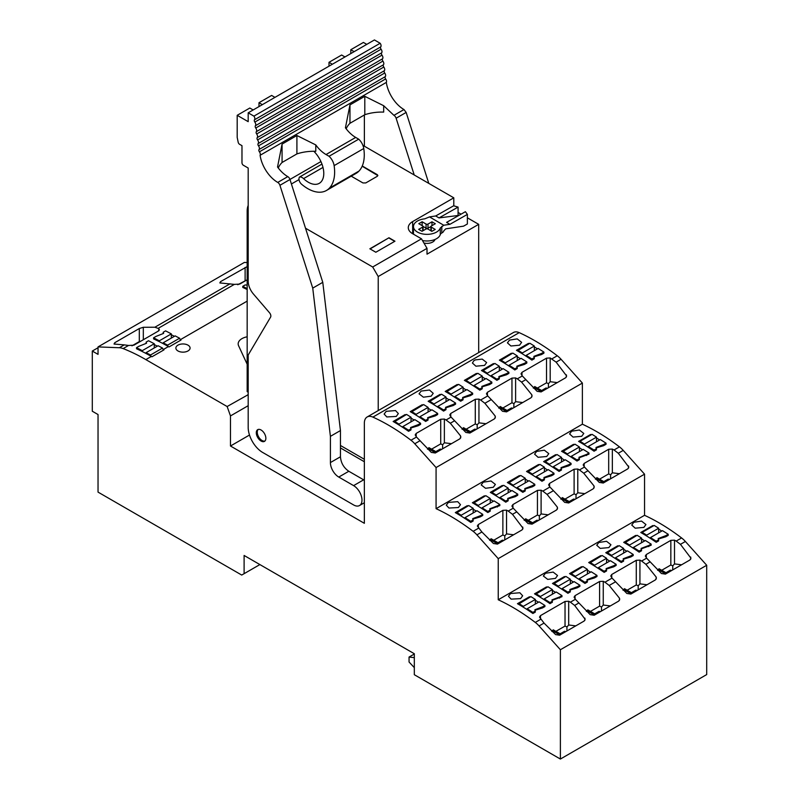 <?xml version="1.0" encoding="UTF-8"?>
<svg xmlns="http://www.w3.org/2000/svg" width="799" height="799" viewBox="0 0 799 799"><rect width="100%" height="100%" fill="white"/><g stroke="black" fill="none" stroke-linecap="round" stroke-linejoin="round"><path stroke-width="1.2" d="M367.16 416.968L513.467 332.494A13.523 7.81 60 0 1 519.2 332.644A202.856 117.123 60 0 1 520.229 333.103A202.856 117.123 60 0 1 521.038 333.483A202.856 117.123 60 0 1 533.952 340.204A202.856 117.123 60 0 1 550.111 350.501A202.856 117.123 60 0 1 554.416 353.607A202.856 117.123 60 0 1 557.283 355.765A20.285 11.715 60 0 1 561.078 359.29L556.134 362.147L550.191 357.972L546.526 358.162L521.997 372.324L521.008 373.822L522.306 375.949L517.303 378.846L515.615 377.937L511.959 378.117L487.43 392.279L486.441 393.777L487.74 395.914L485.043 397.473L480.628 400.019L478.941 399.11L475.285 399.29L450.756 413.453L449.767 414.951L451.065 417.088L446.062 419.974L444.374 419.066L440.718 419.255L416.189 433.408L415.2 434.906L416.499 437.043L410.976 440.229A202.856 117.123 -120 0 0 408.109 438.082A202.856 117.123 -120 0 0 403.805 434.976A202.856 117.123 -120 0 0 387.645 424.668A202.856 117.123 -120 0 0 374.731 417.957A202.856 117.123 -120 0 0 373.922 417.577A202.856 117.123 -120 0 0 372.893 417.108A13.523 7.81 -120 0 0 367.16 416.968A13.523 7.81 -120 0 0 364.354 423.16L364.354 523.305L230.482 446.012L230.482 415.919L248.189 405.692M584.159 466.696L584.159 463.42L608.688 449.258L612.344 449.078L614.031 449.987L619.445 446.861A202.856 117.123 60 0 0 616.568 444.703A202.856 117.123 60 0 0 612.274 441.597A202.856 117.123 60 0 0 596.114 431.3A202.856 117.123 60 0 0 582.381 424.199L582.381 383.071L561.078 359.29M619.445 446.861A20.285 11.715 60 0 1 623.23 450.386L618.296 453.243L614.031 449.987M646.311 557.792L646.311 554.516L670.84 540.354L674.506 540.174L676.184 541.083L681.597 537.957A202.856 117.123 60 0 0 678.731 535.799A202.856 117.123 60 0 0 674.426 532.693A202.856 117.123 60 0 0 658.266 522.396A202.856 117.123 60 0 0 644.543 515.305L644.543 474.167L623.23 450.386M681.597 537.957A20.285 11.715 60 0 1 685.392 541.482L680.448 544.339L676.184 541.083M644.543 515.305L498.236 599.769A202.856 117.123 60 0 1 511.959 606.86A202.856 117.123 60 0 1 528.119 617.168A202.856 117.123 60 0 1 532.424 620.274A202.856 117.123 60 0 1 535.29 622.421A20.285 11.715 60 0 1 539.085 625.957L560.389 649.737L560.389 759.05L706.706 674.576L706.706 565.263L685.392 541.482M247.171 262.551L244.344 262.442L98.037 346.906L98.037 354.366L92.294 351.051L92.294 411.225L98.037 414.541L98.037 492.114L241.717 575.06L244.104 573.682L244.104 555.465L414.321 653.742L414.321 674.716L560.389 759.05M171.336 338.087L171.336 333.882L165.593 330.876L163.206 332.254L163.615 333.393L155.985 336.419L153.598 337.807L153.598 338.906A202.856 117.123 60 0 1 159.331 341.662A202.856 117.123 60 0 1 163.156 343.65A202.856 117.123 60 0 1 168.12 346.406A202.856 117.123 60 0 1 168.419 346.576L169.028 346.926L181.043 340.004L180.424 339.645A202.856 117.123 60 0 0 180.125 339.475M154.267 347.945L154.267 343.73L148.524 340.734L146.137 342.112L146.537 343.24L138.916 346.277L136.529 347.655L136.529 348.764A202.856 117.123 60 0 1 142.262 351.52A202.856 117.123 60 0 1 146.087 353.508A202.856 117.123 60 0 1 151.051 356.264A202.856 117.123 60 0 1 151.351 356.434L151.96 356.783L163.975 349.862L163.346 349.503A202.856 117.123 60 0 0 163.056 349.333M230.482 415.919L227.136 406.531L145.847 359.61A202.856 117.123 60 0 0 123.136 348.584L128.549 345.458L133.892 345.188L158.422 331.026L158.991 328.998L158.112 328.389L234.357 284.374L239.71 284.094L247.171 279.79M227.136 406.531L248.189 394.676M247.171 364.214A12.844 7.421 180 0 1 247.001 363.875L238.611 345.807A12.844 7.421 180 0 1 238.172 343.88A12.844 7.421 180 0 1 247.171 336.808M187.995 350.951A7.101 4.095 180 0 1 180.264 351.84A7.101 4.095 180 0 1 175.88 348.054A7.101 4.095 180 0 1 177.957 345.158A7.101 4.095 180 0 1 185.698 344.269A7.101 4.095 180 0 1 190.082 348.054A7.101 4.095 180 0 1 187.995 350.951M443.585 411.095L443.585 409.987L445.972 408.609L445.972 409.667L443.585 411.095A202.856 117.123 -120 0 0 437.842 407.22A202.856 117.123 -120 0 0 434.017 404.793A202.856 117.123 -120 0 0 429.053 401.817A202.856 117.123 -120 0 0 428.144 401.288L440.139 394.366L440.139 395.046M440.738 394.706A202.856 117.123 -120 0 0 440.139 394.366M449.148 399.84A202.856 117.123 -120 0 0 446.022 397.862M453.193 405.542L453.193 404.444L455.58 403.066L455.59 404.164L453.193 405.542L445.632 407.84M506.506 374.761L506.506 373.662L508.893 372.284L508.893 373.383L506.506 374.761L498.946 377.068M496.898 380.314L496.898 379.205L499.285 377.827L499.285 378.916L496.898 380.314A202.856 117.123 -120 0 0 491.155 376.449A202.856 117.123 -120 0 0 487.33 374.012A202.856 117.123 -120 0 0 482.366 371.036A202.856 117.123 -120 0 0 481.457 370.516L493.452 363.585A202.856 117.123 -120 0 1 494.052 363.925M502.461 369.068A202.856 117.123 -120 0 0 499.335 367.091M524.434 364.414L524.434 363.305L526.831 361.927L526.831 363.036L524.434 364.414L516.873 366.711M514.826 369.967L514.826 368.858L517.213 367.48L517.213 368.569L514.826 369.957A202.856 117.123 -120 0 0 509.093 366.092A202.856 117.123 -120 0 0 505.268 363.665A202.856 117.123 -120 0 0 500.304 360.689A202.856 117.123 -120 0 0 499.385 360.159L511.38 353.228L511.38 353.917M511.979 353.577A202.856 117.123 -120 0 0 511.38 353.228M520.389 358.711A202.856 117.123 -120 0 0 517.263 356.734M537.457 348.853A202.856 117.123 -120 0 0 534.331 346.876M541.502 354.556L541.502 353.458L543.899 352.079L543.899 353.178L541.502 354.556L533.942 356.853M531.894 360.109L531.894 359.001L534.291 357.622L534.291 358.731L531.894 360.109A202.856 117.123 -120 0 0 526.161 356.244A202.856 117.123 -120 0 0 522.336 353.807A202.856 117.123 -120 0 0 517.372 350.831A202.856 117.123 -120 0 0 516.454 350.302L528.449 343.38L528.449 344.059M529.048 343.72A202.856 117.123 -120 0 0 528.449 343.38M428.044 420.064L425.657 421.443A202.856 117.123 -120 0 0 419.914 417.577A202.856 117.123 -120 0 0 416.089 415.15A202.856 117.123 -120 0 0 411.125 412.174A202.856 117.123 -120 0 0 410.207 411.645L422.212 404.713L422.212 405.403M422.811 405.053A202.856 117.123 -120 0 0 422.212 404.713M431.22 410.197A202.856 117.123 -120 0 0 428.094 408.219M435.265 415.899L435.265 414.791L437.652 413.413L437.652 414.521L435.265 415.899L427.705 418.197M418.197 425.747L418.197 424.649L420.584 423.27L420.584 424.369L418.197 425.747L410.636 428.044M408.589 431.3L408.589 430.192L410.976 428.813L410.976 429.902L408.589 431.3A202.856 117.123 -120 0 0 402.846 427.435A202.856 117.123 -120 0 0 399.021 424.998A202.856 117.123 -120 0 0 394.057 422.022A202.856 117.123 -120 0 0 393.138 421.492L405.143 414.571A202.856 117.123 -120 0 1 405.742 414.911M414.152 420.054A202.856 117.123 -120 0 0 411.026 418.077M386.826 416.948L396.264 416.429L398.341 413.582L395.545 410.566L386.227 411.315L384.139 414.072L386.826 416.948M509.502 340.094L507.425 342.841L510.911 345.997L519.55 345.198L521.627 342.352L517.213 338.896L509.502 340.094M482.216 359.101L475.295 359.9L473.817 360.748L472.419 363.046L475.914 366.202L484.554 365.403L486.631 362.556L482.216 359.101M489.437 384.619L489.437 383.52L491.824 382.142L491.824 383.24L489.437 384.619L481.877 386.916M479.829 390.172L479.829 389.063L482.216 387.685L482.216 388.773L479.829 390.172A202.856 117.123 -120 0 0 474.087 386.297A202.856 117.123 -120 0 0 470.261 383.87A202.856 117.123 -120 0 0 465.298 380.893A202.856 117.123 -120 0 0 464.379 380.364L476.384 373.433L476.384 374.122M476.983 373.782A202.856 117.123 -120 0 0 476.384 373.433M485.393 378.916A202.856 117.123 -120 0 0 482.266 376.938M470.261 395.685L470.261 394.586L472.658 393.208L472.658 394.307L470.261 395.685L462.701 397.982M460.653 401.238L460.653 400.139L463.04 398.751L463.04 399.84L460.653 401.238A202.856 117.123 -120 0 0 454.911 397.373A202.856 117.123 -120 0 0 451.095 394.946A202.856 117.123 -120 0 0 446.132 391.959A202.856 117.123 -120 0 0 445.213 391.44L457.208 384.509L457.208 385.198M457.807 384.848A202.856 117.123 -120 0 0 457.208 384.509M466.216 389.992A202.856 117.123 -120 0 0 463.09 388.014M421.113 391.081L419.036 393.827L423.41 397.193L431.15 396.174L433.228 393.328L429.472 390.022L421.113 391.081M446.062 419.974L450.326 423.23L460.584 435.944L460.833 437.083L459.844 438.841L435.315 453.003L431.29 452.404L416.499 437.043M410.976 440.229A20.285 11.715 60 0 1 414.771 443.765L436.074 467.545L436.074 508.673A202.856 117.123 60 0 1 449.797 515.764A202.856 117.123 60 0 1 465.957 526.072A202.856 117.123 60 0 1 470.261 529.178A202.856 117.123 60 0 1 473.138 531.325A20.285 11.715 60 0 1 476.923 534.861L498.236 558.641L498.236 599.769M582.381 383.071L436.074 467.545M556.134 362.147L566.641 375.999L565.652 377.757L541.123 391.919L537.098 391.32L522.306 375.949M517.303 378.846L521.567 382.102L531.824 394.816L532.074 395.954L531.085 397.712L506.556 411.875L502.531 411.275L487.74 395.914M480.628 400.019L484.893 403.275L495.15 415.989L495.4 417.128L494.411 418.886L469.882 433.048L465.857 432.449L451.065 417.088M582.381 424.199L436.074 508.673M493.742 540.254L502.871 534.98L502.871 510.351L506.536 510.162L508.214 511.07L513.228 508.184L511.919 506.047L512.918 504.549L537.437 490.386L541.103 490.206L542.791 491.115L547.205 488.569L549.902 487.01L548.593 484.873L549.582 483.375L574.111 469.213L577.777 469.033L579.465 469.942L584.469 467.045L583.16 464.918L584.159 463.42M502.871 510.351L478.341 524.514L477.353 526.002L481.887 531.994L493.442 543.5L497.467 544.099L521.997 529.937L522.985 528.189L512.489 514.326L508.214 511.07M573.073 437.093L581.712 436.294L583.789 433.448L579.375 429.992L571.665 431.19L569.577 433.937L573.073 437.093M544.369 450.197L536.658 451.395L534.581 454.142L538.067 457.298L546.706 456.499L548.793 453.652L544.369 450.197M473.128 519.909L472.728 518.641L480.349 515.745L480.349 516.833L482.746 515.465L482.746 514.366L477.003 510.741L465.008 517.672L465.008 518.531A202.856 117.123 60 0 1 470.741 522.396L473.128 521.018L473.128 519.909L470.741 521.298L465.008 517.672M480.349 516.843L472.788 519.15M467.295 506.356L467.295 505.667L455.3 512.598A202.856 117.123 60 0 1 456.219 513.118A202.856 117.123 60 0 1 461.183 516.094A202.856 117.123 60 0 1 465.008 518.531M467.295 505.667A202.856 117.123 60 0 1 467.894 506.007M473.178 509.173A202.856 117.123 60 0 1 476.304 511.15M482.077 508.673A202.856 117.123 60 0 1 487.809 512.539L490.206 511.16L490.206 510.062L487.809 511.44L482.077 507.814L482.077 508.673A202.856 117.123 60 0 0 478.251 506.246A202.856 117.123 60 0 0 473.288 503.27L485.802 495.67L490.246 498.476L490.246 503.1M484.374 496.499L484.374 495.809L472.369 502.741A202.856 117.123 60 0 1 473.288 503.27M484.364 495.809A202.856 117.123 60 0 1 484.963 496.149M490.246 499.315A202.856 117.123 60 0 1 493.373 501.293M489.857 509.293L499.814 505.607L499.814 504.509L494.072 500.893L482.077 507.814M579.525 441.927L580.044 441.258L584.488 444.064L584.488 444.903A202.856 117.123 60 0 0 579.525 441.927A202.856 117.123 60 0 0 578.606 441.398L590.611 434.476A202.856 117.123 60 0 1 591.21 434.816M596.493 437.982A202.856 117.123 60 0 1 599.62 439.949M596.444 448.718L596.034 447.45L603.664 444.554L603.664 445.632L606.051 444.274L606.051 443.175L600.319 439.55L588.314 446.481L588.314 447.34A202.856 117.123 60 0 1 594.056 451.205L596.444 449.827L596.444 448.718L594.056 450.097L588.314 446.481M603.664 445.652L596.104 447.959M584.488 444.903A202.856 117.123 60 0 1 588.314 447.34M579.425 447.83A202.856 117.123 60 0 1 582.551 449.807M579.035 457.807L588.983 454.132L588.983 453.023L583.25 449.408L571.245 456.339L571.245 457.188A202.856 117.123 60 0 1 576.988 461.053L579.375 459.675L579.375 458.576L576.988 459.954L571.245 456.339M574.141 444.673A202.856 117.123 60 0 0 573.542 444.324L561.537 451.255A202.856 117.123 60 0 1 562.456 451.785A202.856 117.123 60 0 1 567.42 454.761A202.856 117.123 60 0 1 571.245 457.188M561.487 458.187A202.856 117.123 60 0 1 564.613 460.164M561.447 468.923L561.038 467.655L568.668 464.758L568.668 465.847L571.055 464.479L571.055 463.38L565.312 459.755L553.317 466.686L553.317 467.545A202.856 117.123 60 0 1 559.05 471.41L561.447 470.032L561.447 468.923L559.05 470.311L553.317 466.686M568.668 465.857L561.098 468.164M556.204 455.021A202.856 117.123 60 0 0 555.615 454.681L543.61 461.612A202.856 117.123 60 0 1 544.528 462.132A202.856 117.123 60 0 1 549.492 465.108A202.856 117.123 60 0 1 553.317 467.545M544.379 478.781L543.969 477.512L551.59 474.616L551.59 475.695L553.987 474.336L553.987 473.238L548.244 469.612L536.249 476.544L536.249 477.393A202.856 117.123 60 0 1 541.982 481.268L544.379 479.879L544.379 478.781L541.982 480.159L536.249 476.544M551.59 475.715L544.029 478.012M539.135 464.878A202.856 117.123 60 0 0 538.546 464.539L526.541 471.46A202.856 117.123 60 0 1 527.46 471.989A202.856 117.123 60 0 1 532.424 474.966A202.856 117.123 60 0 1 536.249 477.393M544.419 468.034A202.856 117.123 60 0 1 547.545 470.012M525.203 489.847L524.793 488.579L532.424 485.682L532.424 486.771L534.811 485.402L534.811 484.304L529.078 480.678L517.073 487.61L517.073 488.469A202.856 117.123 60 0 1 522.816 492.334L525.203 490.956L525.203 489.847L522.806 491.235L517.073 487.61M532.424 486.781L524.863 489.088M519.969 475.944A202.856 117.123 60 0 0 519.37 475.605L507.365 482.536A202.856 117.123 60 0 1 508.284 483.065A202.856 117.123 60 0 1 513.248 486.042A202.856 117.123 60 0 1 517.073 488.469M525.253 479.11A202.856 117.123 60 0 1 528.379 481.088M502.891 485.802A202.856 117.123 60 0 0 502.301 485.462L490.296 492.384A202.856 117.123 60 0 1 491.215 492.913A202.856 117.123 60 0 1 496.179 495.889A202.856 117.123 60 0 1 500.004 498.326A202.856 117.123 60 0 1 505.737 502.191L508.134 500.803L508.134 499.705L505.737 501.083L500.004 497.467L500.004 498.326M508.184 488.968A202.856 117.123 60 0 1 511.31 490.936M508.134 499.705L507.725 498.436L515.355 495.54L515.355 496.618L517.742 495.26L517.742 494.162L512.009 490.536L500.004 497.467M515.355 496.638L507.784 498.936M457.707 501.662L448.379 502.421L446.301 505.168L448.978 508.044L458.416 507.525L460.494 504.678L457.707 501.662M483.265 482.177L481.188 484.923L485.562 488.289L493.313 487.27L495.39 484.424L491.005 480.988L483.265 482.177M644.543 474.167L498.236 558.641M618.296 453.243L628.803 467.095L627.804 468.853L603.285 483.015L599.26 482.416L584.469 467.045M579.465 469.942L583.729 473.198L593.987 485.912L594.226 487.05L593.238 488.808L568.708 502.971L564.693 502.371L549.902 487.01M542.791 491.115L547.055 494.371L557.312 507.085L557.552 508.224L556.563 509.982L532.034 524.144L528.019 523.545L513.228 508.184M555.904 631.35L565.033 626.076L565.033 601.447L568.688 601.257L570.376 602.166L575.38 599.28L574.082 597.143L575.07 595.645L599.6 581.482L603.255 581.302L604.943 582.211L609.357 579.665L612.054 578.106L610.756 575.969L611.744 574.471L636.274 560.309L639.929 560.129L641.617 561.038L646.621 558.151L645.322 556.014L646.311 554.516M565.033 601.447L540.504 615.61L539.515 617.098L544.039 623.09L555.605 634.596L559.63 635.195L584.159 621.033L585.148 619.285L574.641 605.422L570.376 602.166M635.225 528.189L643.864 527.39L645.942 524.544L641.527 521.088L633.817 522.286L631.739 525.033L635.225 528.189M606.531 541.293L598.821 542.491L596.733 545.238L600.229 548.394L608.868 547.595L610.945 544.748L606.531 541.293M529.457 597.452L529.457 596.763L517.452 603.694A202.856 117.123 60 0 1 518.371 604.214A202.856 117.123 60 0 1 523.335 607.2A202.856 117.123 60 0 1 527.16 609.627A202.856 117.123 60 0 1 532.903 613.492L532.903 612.394L535.29 611.005L534.891 609.747L542.511 606.841L542.511 607.929L544.898 606.561M542.511 607.939L534.95 610.246M532.903 613.492L535.29 612.114M529.457 596.763A202.856 117.123 60 0 1 530.057 597.103M535.34 600.269A202.856 117.123 60 0 1 538.466 602.246M544.229 599.769A202.856 117.123 60 0 1 549.972 603.635L552.359 602.256L552.359 601.158L549.972 602.536L544.229 598.91L544.229 599.769A202.856 117.123 60 0 0 540.404 597.342A202.856 117.123 60 0 0 535.44 594.366L547.964 586.766L552.409 589.572L552.409 594.196M547.125 587.245A202.856 117.123 60 0 0 546.526 586.905L534.521 593.837A202.856 117.123 60 0 1 535.44 594.366M552.409 590.411A202.856 117.123 60 0 1 555.535 592.389M552.019 600.389L561.967 596.703L561.967 595.605L556.234 591.989L544.229 598.91M641.687 533.023L642.196 532.354L646.651 535.16L646.651 535.999A202.856 117.123 60 0 0 641.687 533.023A202.856 117.123 60 0 0 640.768 532.494L652.763 525.572A202.856 117.123 60 0 1 653.362 525.912M658.646 529.078A202.856 117.123 60 0 1 661.772 531.055M658.606 539.814L658.196 538.546L665.817 535.65L665.817 536.738L668.214 535.37L668.214 534.271L662.471 530.646L650.476 537.577L650.476 538.436A202.856 117.123 60 0 1 656.209 542.301L658.606 540.923L658.606 539.814L656.209 541.193L650.476 537.577M665.817 536.748L658.256 539.045M646.651 535.999A202.856 117.123 60 0 1 650.476 538.436M641.577 538.926A202.856 117.123 60 0 1 644.703 540.903M641.188 548.903L651.145 545.228L651.145 544.119L645.402 540.504L633.407 547.435L633.407 548.284A202.856 117.123 60 0 1 639.14 552.159L641.527 550.771L641.527 549.672L639.14 551.05L633.407 547.435M636.294 535.769A202.856 117.123 60 0 0 635.694 535.42L623.699 542.351A202.856 117.123 60 0 1 624.618 542.881A202.856 117.123 60 0 1 629.582 545.857A202.856 117.123 60 0 1 633.407 548.284M623.649 549.283A202.856 117.123 60 0 1 626.776 551.26M618.366 546.116A202.856 117.123 60 0 0 617.767 545.777L605.772 552.708A202.856 117.123 60 0 1 606.681 553.238A202.856 117.123 60 0 1 611.644 556.214A202.856 117.123 60 0 1 615.47 558.641A202.856 117.123 60 0 1 621.213 562.506L621.213 561.407L623.6 560.019L623.2 558.761L630.82 555.854L630.82 556.943L633.207 555.575M630.82 556.953L623.26 559.26M621.213 562.506L623.6 561.128L623.6 560.019M606.531 569.877L606.131 568.608L613.752 565.712L613.752 566.791L616.139 565.432L616.139 564.334L610.406 560.708L598.401 567.64L598.401 568.498A202.856 117.123 60 0 1 604.144 572.364L606.531 570.985L606.531 569.877L604.144 571.255L598.401 567.64M613.752 566.811L606.191 569.108M601.297 555.974A202.856 117.123 60 0 0 600.698 555.635L588.693 562.556A202.856 117.123 60 0 1 589.612 563.085A202.856 117.123 60 0 1 594.576 566.062A202.856 117.123 60 0 1 598.401 568.498M606.581 559.14A202.856 117.123 60 0 1 609.707 561.118M584.968 583.43L584.968 582.331L587.355 580.943L586.955 579.684L594.576 576.778L594.576 577.867L596.973 576.498L596.973 575.4L591.23 571.774L579.235 578.706L579.235 579.565A202.856 117.123 60 0 1 584.968 583.43L587.355 582.052M594.576 577.877L587.015 580.184M582.121 567.04A202.856 117.123 60 0 0 581.522 566.701L569.527 573.632A202.856 117.123 60 0 1 570.446 574.161A202.856 117.123 60 0 1 575.41 577.138A202.856 117.123 60 0 1 579.235 579.565M587.405 570.206A202.856 117.123 60 0 1 590.531 572.184M565.053 576.898A202.856 117.123 60 0 0 564.454 576.558L552.459 583.48A202.856 117.123 60 0 1 553.367 584.009A202.856 117.123 60 0 1 558.331 586.985A202.856 117.123 60 0 1 562.156 589.422A202.856 117.123 60 0 1 567.899 593.287L570.286 591.909L570.286 590.801L567.899 592.179L562.166 588.563L562.166 589.422M570.336 580.064A202.856 117.123 60 0 1 573.462 582.042M570.286 590.801L569.887 589.532L577.507 586.636L577.507 587.724L579.904 586.306M577.507 587.734L569.947 590.032M519.859 592.758L510.531 593.517L508.454 596.264L511.14 599.14L520.578 598.621L522.656 595.774L519.859 592.758M545.427 573.273L543.35 576.019L547.724 579.385L555.465 578.376L557.542 575.52L553.168 572.084L545.427 573.273M706.706 565.263L560.389 649.737M680.448 544.339L690.955 558.191L689.966 559.949L665.437 574.111L661.412 573.512L646.621 558.151M641.617 561.038L645.882 564.294L656.139 577.008L656.388 578.146L655.4 579.904L630.87 594.066L626.845 593.467L612.054 578.106M604.943 582.211L609.208 585.467L619.465 598.181L619.714 599.32L618.726 601.078L594.196 615.24L590.171 614.641L575.38 599.28M92.294 351.051L98.037 347.735M234.357 284.374L219.845 282.936L220.584 281.608L247.171 266.596M131.955 345.827L139.296 341.582L139.296 328.539L114.776 342.701L114.027 344.029L124.284 344.888L119.351 347.735L98.037 346.906M139.296 328.539L143.321 327.28L154.886 327.22L158.112 328.389M171.336 334.731A202.856 117.123 60 0 1 171.336 334.741A202.856 117.123 60 0 1 174.402 336.319M247.171 285.113L245.153 284.943L242.766 286.322L242.766 287.43A202.856 117.123 60 0 1 247.171 289.518M159.41 329.767L158.991 328.998L158.991 330.606M154.267 344.589L154.267 344.589A202.856 117.123 60 0 1 157.333 346.177M248.189 395.245L247.93 394.526M119.351 347.735A20.285 11.715 60 0 1 123.136 348.584M249.498 435.036L230.482 446.012M364.354 461.742L340.454 447.939M427.495 449.218L428.953 447.64L436.783 452.154M444.374 419.066L444.374 442.796L442.646 444.763L440.718 443.884L431.59 449.158M460.584 438.092L460.584 435.944M444.374 442.796L451.455 443.685M462.062 429.263L463.52 427.675L471.35 432.199M478.941 399.11L478.941 422.841L477.213 424.808L475.285 423.929L466.157 429.203M495.15 418.137L495.15 415.989M478.941 422.841L486.022 423.73M498.736 408.089L500.194 406.511L508.024 411.026M515.615 377.937L515.615 401.667L513.887 403.635L511.959 402.756L502.831 408.029M531.824 396.963L531.824 394.816M515.615 401.667L522.696 402.556M533.303 388.124L534.761 386.546L542.591 391.071M550.191 357.972L550.191 381.712L548.454 383.68L546.526 382.801L537.397 388.064M566.391 377.008L566.391 374.861M550.191 381.712L557.263 382.601M493.452 364.274L493.452 363.585M405.143 415.26L405.143 414.571M522.736 529.188L522.736 527.04M506.536 510.162L506.536 533.892L513.607 534.781M524.214 520.359L525.682 518.781L533.512 523.295M541.103 490.206L541.103 513.937L539.375 515.904L537.437 515.025L528.309 520.299M557.312 509.233L557.312 507.085M541.103 513.937L548.184 514.826M560.888 499.185L562.356 497.607L570.176 502.122M577.777 469.033L577.777 492.763L576.049 494.731L574.111 493.852L564.983 499.125M593.987 488.059L593.987 485.912M577.777 492.763L584.848 493.652M595.465 479.23L596.923 477.642L604.753 482.167M612.344 449.078L612.344 472.808L610.616 474.776L608.688 473.897L599.55 479.16M628.553 468.104L628.553 465.957M612.344 472.808L619.425 473.697M489.647 540.314L491.105 538.736L498.936 543.25M502.871 534.98L504.808 535.869L506.536 533.892M590.611 434.476L590.611 435.155M573.542 444.324L573.542 445.013M555.615 454.681L555.615 455.37M538.546 464.539L538.546 465.218M519.37 475.605L519.37 476.294M502.301 485.462L502.301 486.142M584.898 620.284L584.898 618.136M568.688 601.257L568.688 624.988L575.769 625.877M586.376 611.455L587.834 609.877L595.664 614.391M603.255 581.302L603.255 605.033L601.527 607L599.6 606.121L590.471 611.395M619.465 600.329L619.465 598.181M603.255 605.033L610.336 605.922M623.05 590.281L624.508 588.703L632.339 593.218M639.929 560.129L639.929 583.859L638.201 585.827L636.274 584.948L627.145 590.221M656.139 579.155L656.139 577.008M639.929 583.859L647.01 584.748M657.617 570.326L659.075 568.738L666.905 573.263M674.506 540.174L674.506 563.904L672.768 565.872L670.84 564.993L661.712 570.266M690.706 559.2L690.706 557.053M674.506 563.904L681.577 564.793M551.809 631.41L553.268 629.832L561.098 634.346M565.033 626.076L566.96 626.965L568.688 624.988M546.526 586.905L546.526 587.595M652.763 525.572L652.763 526.261M635.694 535.42L635.694 536.109M617.767 545.777L617.767 546.466M600.698 555.635L600.698 556.314M581.522 566.701L581.522 567.39M564.454 576.558L564.454 577.248M414.321 654.011L409.058 657.048L409.058 662.021L414.321 667.634M409.058 657.048L414.321 657.657M259.885 564.573L244.104 573.682M237.762 284.734L246.891 279.95M124.284 344.888L128.549 345.458M143.321 339.745L143.321 327.28M139.296 341.582L141.083 341.043M258.207 429.443A6.762 3.905 -120 0 0 257.258 432.209A6.762 3.905 -120 0 0 259.895 438.671A6.762 3.905 -120 0 0 264.908 441.038M435.585 452.843L427.755 448.329M440.189 450.187L440.189 449.098L435.835 451.615M440.189 449.098L441.577 449.388M442.586 448.808L442.646 444.763M470.152 432.888L462.331 428.374M474.756 430.232L474.756 429.133L470.401 431.65M474.756 429.133L476.154 429.433M477.153 428.853L477.213 424.808M506.826 411.715L498.995 407.2M511.43 409.058L511.43 407.969L507.075 410.476M511.43 407.969L512.818 408.259M513.827 407.68L513.887 403.635M541.392 391.76L533.572 387.235M545.997 389.103L545.997 388.004L541.642 390.521M545.997 388.004L547.395 388.294M548.394 387.715L548.454 383.68M504.738 539.904L504.808 535.869M497.747 543.939L489.917 539.425M532.314 523.984L524.484 519.47M536.918 521.328L536.918 520.229L532.563 522.746M536.918 520.229L538.306 520.529M539.315 519.949L539.375 515.904M568.988 502.811L561.158 498.296M573.592 500.154L573.592 499.065L569.238 501.572M573.592 499.065L574.98 499.355M575.979 498.776L576.049 494.731M603.555 482.856L595.724 478.331M608.159 480.199L608.159 479.1L603.804 481.617M608.159 479.1L609.547 479.39M610.556 478.811L610.616 474.776M502.351 541.283L502.351 540.194L497.987 542.711M502.351 540.194L503.74 540.484M566.9 631L566.96 626.965M559.899 635.045L552.069 630.521M594.466 615.08L586.646 610.566M599.07 612.424L599.07 611.335L594.716 613.842M599.07 611.335L600.468 611.625M601.467 611.045L601.527 607M631.14 593.907L623.31 589.392M635.744 591.25L635.744 590.161L631.39 592.668M635.744 590.161L637.143 590.451M638.141 589.872L638.201 585.827M665.707 573.952L657.887 569.427M670.311 571.295L670.311 570.196L665.957 572.713M670.311 570.196L671.709 570.486M672.708 569.907L672.768 565.872M564.503 632.379L564.503 631.29L560.149 633.807M564.503 631.29L565.892 631.58M242.766 286.322L247.171 288.629M159.331 341.662L159.331 340.813L171.336 333.882M153.598 337.807L159.331 340.813M163.206 333.353L163.206 332.254M180.474 340.334L179.605 338.217L167.6 345.138L168.12 346.406M163.156 343.65L163.156 342.811L167.6 345.138M179.605 338.217L175.161 335.88L163.156 342.811M142.262 351.52L142.262 350.661L154.267 343.73M136.529 347.655L142.262 350.661M146.137 343.21L146.137 342.112M163.405 350.192L162.537 348.064L150.532 354.996L151.051 356.264M146.087 353.508L146.087 352.669L150.532 354.996M162.537 348.064L158.092 345.737L146.087 352.669M526.161 356.244L526.161 355.385L538.156 348.454L543.899 352.079M541.502 353.458L533.882 356.354L534.291 357.622M531.894 359.001L526.161 355.385M517.372 350.831L529.887 343.24L534.331 346.037L534.331 350.661M517.882 350.162L522.336 352.968L534.331 346.037M522.336 352.968L522.336 353.807M509.093 366.092L509.093 365.243L521.088 358.312L526.831 361.927M524.434 363.305L516.813 366.212L517.213 367.48M514.826 368.858L509.093 365.243M500.304 360.689L512.818 353.088L517.263 355.895L517.263 360.519M500.813 360.019L505.268 362.826L517.263 355.895M505.268 362.826L505.268 363.665M491.155 376.449L491.155 375.59L503.16 368.659L508.893 372.284M506.506 373.662L498.886 376.559L499.285 377.827M496.898 379.215L491.155 375.59M482.366 371.036L494.891 363.445L499.335 366.252L499.335 370.866M482.886 370.366L487.33 373.173L499.335 366.252M487.33 373.173L487.33 374.012M474.087 386.297L474.087 385.448L486.092 378.516L491.824 382.132M489.437 383.52L481.817 386.416L482.216 387.685M479.829 389.063L474.087 385.448M465.298 380.893L477.822 373.293L482.266 376.099L482.266 380.724M465.817 380.224L470.261 383.031L482.266 376.099M470.261 383.031L470.261 383.87M454.921 397.373L454.921 396.514L466.916 389.582L472.658 393.208M470.261 394.586L462.641 397.483L463.04 398.751M460.653 400.139L454.921 396.514M446.132 391.959L458.646 384.369L463.09 387.175L463.09 391.79M446.641 391.3L451.095 394.097L463.09 387.175M451.095 394.097L451.095 394.946M437.842 407.23L437.842 406.371L449.847 399.44L455.59 403.066M453.193 404.444L445.572 407.34L445.972 408.609M443.585 409.987L437.842 406.371M429.063 401.817L441.577 394.217L446.022 397.023L446.022 401.647M429.572 401.148L434.027 403.954L446.022 397.023M434.027 403.954L434.027 404.793M419.914 417.577L419.914 416.718L431.919 409.797L437.652 413.413M425.657 421.443L425.657 420.344L428.044 418.966L427.645 417.697L435.265 414.791M425.657 420.344L419.914 416.718M428.044 420.044L428.044 418.966M411.125 412.174L423.65 404.574L428.094 407.38L428.094 412.004M411.645 411.505L416.089 414.311L428.094 407.38M416.089 414.311L416.089 415.15M402.846 427.435L402.846 426.576L414.851 419.645L420.584 423.27M418.197 424.649L410.566 427.545L410.976 428.813M408.589 430.192L402.846 426.576M394.057 422.022L406.581 414.431L411.026 417.238L411.026 421.852M394.576 421.353L399.021 424.159L411.026 417.238M399.021 424.159L399.021 424.998M603.664 444.554L606.051 443.175M594.056 451.205L594.056 450.097M580.044 441.258L592.049 434.336L596.493 437.133L596.493 441.757M584.488 444.064L596.493 437.133M586.596 455.51L586.596 454.411L578.965 457.308L579.375 458.576M586.596 454.411L588.983 453.023M576.988 461.063L576.988 459.954M562.456 451.785L574.97 444.184L579.425 446.991L579.425 451.615M562.975 451.115L567.42 453.922L579.425 446.991M567.42 453.922L567.42 454.761M568.668 464.758L571.055 463.38M559.05 471.41L559.05 470.301M544.528 462.132L557.043 454.541L561.487 457.348L561.487 461.962M545.048 461.462L549.492 464.269L561.487 457.348M549.492 464.269L549.492 465.108M551.59 474.616L553.987 473.238M541.982 481.268L541.982 480.159M527.46 471.989L539.974 464.389L544.419 467.195L544.419 471.819M527.979 471.32L532.424 474.127L544.419 467.195M532.424 474.127L532.424 474.966M532.424 485.682L534.811 484.304M522.806 492.334L522.816 491.235M508.284 483.065L520.798 475.465L525.253 478.271L525.253 482.886M508.803 482.396L513.248 485.193L525.253 478.271M513.248 485.193L513.248 486.042M515.355 495.54L517.742 494.162M505.737 502.191L505.747 501.083M491.215 492.913L503.73 485.323L508.184 488.119L508.184 492.743M491.735 492.244L496.179 495.05L508.184 488.119M496.179 495.05L496.179 495.889M497.417 506.995L497.417 505.887L489.797 508.793L490.206 510.062M497.417 505.887L499.814 504.509M487.809 512.539L487.809 511.44M473.797 502.601L478.251 505.407L490.246 498.476M478.251 505.407L478.251 506.246M480.349 515.745L482.746 514.366M470.741 522.396L470.741 521.288M456.219 513.118L468.733 505.527L473.178 508.334L473.178 512.948M456.728 512.449L461.183 515.255L473.178 508.334M461.183 515.255L461.183 516.094M665.817 535.65L668.214 534.271M656.209 542.301L656.209 541.193M642.196 532.354L654.201 525.432L658.646 528.239L658.646 532.853M646.651 535.16L658.646 528.239M648.748 546.606L648.748 545.507L641.128 548.404L641.527 549.672M648.748 545.507L651.145 544.119M639.14 552.159L639.14 551.05M624.618 542.881L637.133 535.28L641.577 538.087L641.577 542.711M625.128 542.211L629.582 545.018L641.577 538.087M629.582 545.018L629.582 545.857M615.47 558.641L615.47 557.782L627.475 550.851L633.207 554.476L630.82 555.854M621.213 561.407L615.47 557.782M633.207 555.585L633.207 554.476M606.681 553.238L619.205 545.637L623.649 548.444L623.649 553.068M607.2 552.568L611.644 555.365L623.649 548.444M611.644 555.365L611.644 556.214M613.752 565.712L616.139 564.334M604.144 572.364L604.144 571.255M589.612 563.085L602.136 555.495L606.581 558.291L606.581 562.915M590.131 562.416L594.576 565.223L606.581 558.291M594.576 565.223L594.576 566.062M594.576 576.778L596.973 575.4M584.968 582.331L579.235 578.706M587.355 582.032L587.355 580.943M570.446 574.161L582.96 566.561L587.405 569.367L587.405 573.992M570.955 573.492L575.41 576.299L587.405 569.367M575.41 576.299L575.41 577.138M579.904 585.258L574.161 581.632L562.166 588.563M577.507 586.636L579.894 585.258L579.894 586.306M567.899 593.287L567.899 592.179M553.377 584.009L565.892 576.419L570.336 579.225L570.336 583.839M553.887 583.34L558.341 586.146L570.336 579.225M558.341 586.146L558.341 586.985M559.58 598.091L559.58 596.983L551.959 599.889L552.359 601.158M559.58 596.983L561.967 595.605M549.972 603.644L549.972 602.536M535.959 593.697L540.404 596.503L552.409 589.572M540.404 596.503L540.404 597.342M527.16 609.627L527.16 608.768L539.165 601.837L544.898 605.462L542.511 606.841M532.903 612.394L527.16 608.768M535.29 612.094L535.29 611.005M544.898 606.571L544.898 605.462M518.371 604.224L530.896 596.623L535.34 599.43L535.34 604.044M518.891 603.555L523.335 606.351L535.34 599.43M523.335 606.351L523.335 607.2M453.792 205.832L453.792 197.822L362.906 145.348M478.681 352.579L478.681 224.339L467.375 217.817M461.053 214.172L458.077 212.454M248.189 392.219L247.171 391.63L247.171 211.016A20.285 11.715 60 0 1 248.189 205.473M291.405 184L299.016 179.605M453.792 197.822L412.654 221.583A14.871 8.589 -0 0 0 408.289 227.655A14.871 8.589 -0 0 0 412.654 233.727L421.482 238.821L427.016 248.359L427.016 254.172L478.681 224.339M305.518 228.214L372.684 266.996L421.482 238.821M388.983 237.752L369.857 248.799L375.83 252.244L394.956 241.208L388.983 237.752L370.097 248.938M362.267 165.992L377.268 174.651L377.857 175.48L377.268 176.309L365.792 182.931L362.926 182.931L351.23 176.18M378.227 410.576L378.227 276.524L427.016 248.359M340.454 445.482L364.354 459.285M378.227 276.524L372.684 266.996M394.716 241.348L388.983 238.032M362.167 166.212L377.847 175.62M413.473 233.248L412.654 233.727L412.654 221.583M431.969 225.638L431.969 221.812L435.315 223.74L431.3 226.017A1.348 0.779 -0 0 0 430.901 226.576L430.901 230.711A1.348 0.779 -0 0 0 430.911 230.801M422.681 230.911L422.681 227.076L418.676 229.353L422.022 231.291L425.997 229.033A1.348 0.779 -0 0 1 427.914 229.033L431.85 231.35L435.205 229.423L431.29 227.126A1.348 0.779 -0 0 1 430.901 226.576L427.984 228.214A1.348 0.779 -0 0 1 426.077 228.204L423.08 226.437M423.08 230.681A1.348 0.779 -0 0 0 423.09 230.661L423.09 226.526A1.348 0.779 -0 0 0 422.701 225.977L418.786 223.68L422.132 221.742L426.077 224.06A1.348 0.779 -0 0 0 427.984 224.07L431.969 221.812M422.132 225.648L422.132 221.742M422.681 227.076A1.348 0.779 -0 0 0 423.09 226.526M413.602 234.277A13.523 7.81 -0 0 1 413.473 233.178L413.473 226.546A13.523 7.81 -0 0 1 417.517 220.983A13.523 7.81 -0 0 1 424.708 218.856L429.522 216.899L443.745 225.248L449.917 224.319L446.601 222.372L465.408 211.695L467.375 214.412L467.375 223.99L463.56 226.157L445.752 228.844L443.894 230.701A2.367 1.378 120.4 0 1 442.376 232.659L441.807 232.978A5.413 3.126 -0 0 0 440.279 234.626L440.279 228.005L443.745 225.248M413.473 226.546A13.523 7.81 -0 0 0 421.762 233.747A13.523 7.81 -0 0 0 436.474 232.119A13.523 7.81 -0 0 0 440.279 228.005M429.522 216.899L435.695 215.97L439.011 217.917L458.926 215.38M435.695 215.97L453.642 205.782L458.077 207.101L458.077 215.041M422.471 240.529A13.523 7.81 -0 0 0 436.474 238.741A13.523 7.81 -0 0 0 440.279 234.626M467.375 214.412L449.917 224.319M439.011 217.917L458.077 207.101M434.996 239.47A8.11 4.684 180 0 1 432.678 242.037A8.11 4.684 180 0 1 423.919 243.036M414.232 174.991L396.124 118.222A3.386 1.948 -120 0 0 393.937 115.346L383.68 105.718L383.68 112.1A33.808 19.516 180 0 0 364.803 114.726L349.962 123.286A33.808 19.516 -0 0 0 346.197 128.829M364.374 114.966L364.374 146.207M350.791 53.593L350.791 49.728L363.415 42.437L366.771 44.364M380.154 43.266L253.922 116.135L248.189 112.829L374.421 39.95L380.154 43.266A2.926 1.688 60 0 1 380.724 46.911A1.878 1.089 60 0 0 381.063 49.208A2.926 1.688 60 0 1 381.642 52.854A1.878 1.089 60 0 0 381.982 55.151A2.926 1.688 60 0 1 382.551 58.796A1.878 1.089 60 0 0 382.891 61.104A2.926 1.688 60 0 1 383.46 64.749A1.878 1.089 60 0 0 383.8 67.046A2.926 1.688 60 0 1 384.379 70.692A1.878 1.089 60 0 0 384.719 72.999A2.926 1.688 60 0 1 385.288 76.634A1.878 1.089 60 0 0 385.627 78.941A2.926 1.688 60 0 1 386.546 81.458A2.926 1.688 60 0 1 386.317 82.417A25.348 14.642 60 0 0 403.974 109.543L406.162 112.429L428.803 183.4M326.042 154.537L355.685 137.428L358.691 139.166L329.048 156.274L326.042 154.537A25.348 14.642 60 0 1 315.785 144.919L296.908 135.52L296.908 153.917L282.067 162.487A33.808 19.516 -0 0 0 278.302 168.03M385.627 78.941L259.405 151.82A2.926 1.688 60 0 1 260.324 154.337A2.926 1.688 60 0 1 260.094 155.296A25.348 14.642 60 0 0 277.752 182.422L287.79 176.619A25.348 14.642 60 0 1 277.533 167.001L282.067 144.09L296.908 135.52M260.094 155.296L386.317 82.417M383.68 105.718L364.803 96.319L364.803 114.726M355.685 137.428A25.348 14.642 60 0 1 345.428 127.8L349.962 104.889L364.803 96.319M315.785 144.919L315.785 151.301A33.808 19.516 -0 0 0 296.908 153.917M364.354 502.751L359.52 505.537A11.835 6.831 -120 0 1 353.607 504.948L263.47 452.913A20.624 11.905 -120 0 1 248.189 428.094L248.189 355.006L270.591 317.123A3.386 1.948 -120 0 0 269.553 312.808L253.413 294.002A13.523 7.81 -120 0 1 248.189 281.148L248.189 168.04L243.405 165.273A2.027 1.169 60 0 1 241.977 162.796L241.977 145.678L239.57 144.289A2.027 1.169 -120 0 1 238.192 142.262L237.193 137.398L237.193 115.316L248.189 121.658L248.189 112.829M350.791 49.728L354.137 51.655M253.922 116.135A2.926 1.688 60 0 1 254.501 119.78L380.724 46.911M254.501 119.78A1.878 1.089 60 0 0 254.841 122.087L381.063 49.208M254.841 122.087A2.926 1.688 60 0 1 255.41 125.733L381.642 52.854M255.41 125.733A1.878 1.089 60 0 0 255.75 128.03L381.982 55.151M255.75 128.03A2.926 1.688 60 0 1 256.329 131.675L382.551 58.796M256.329 131.675A1.878 1.089 60 0 0 256.669 133.982L382.891 61.104M256.669 133.982A2.926 1.688 60 0 1 257.238 137.618L383.46 64.749M257.238 137.618A1.878 1.089 60 0 0 257.578 139.925L383.8 67.046M257.578 139.925A2.926 1.688 60 0 1 258.147 143.57L384.379 70.692M258.147 143.57A1.878 1.089 60 0 0 258.486 145.867L384.719 72.999M258.486 145.867A2.926 1.688 60 0 1 259.066 149.513L385.288 76.634M259.405 151.82A1.878 1.089 60 0 1 259.066 149.513M313.857 151.271A21.443 12.385 60 0 1 323.775 173.433A21.443 12.385 60 0 1 322.906 178.786A21.863 12.624 60 0 1 319.27 183.331A21.863 12.624 60 0 1 303.57 178.626L322.996 167.41M329.048 156.274A10.147 5.853 60 0 1 332.604 161.008A10.147 5.853 60 0 1 334.122 165.623A40.569 23.421 60 0 1 334.631 172.095A40.569 23.421 60 0 1 329.358 188.184A37.433 21.613 60 0 1 326.461 190.472A37.433 21.613 60 0 1 301.553 184.199A4.774 2.757 60 0 1 298.966 178.906A4.774 2.757 60 0 1 299.595 177.008A6.392 3.685 60 0 1 303.57 178.626M282.067 144.09L282.067 162.487M287.79 176.619A3.386 1.948 60 0 1 289.977 179.505L322.776 282.327L340.454 430.551L340.454 456.778C340.943 462.931 343.74 467.765 348.813 471.27L363.645 479.829A11.835 6.831 60 0 1 364.354 480.279M277.752 182.422A3.386 1.948 60 0 1 279.93 185.308L312.739 288.119L322.776 282.327M349.962 104.889L349.962 123.286M326.461 190.472L356.114 173.363A37.433 21.613 -120 0 0 359.001 171.066A40.569 23.421 -120 0 0 364.274 154.976A40.569 23.421 -120 0 0 363.765 148.504A10.147 5.853 -120 0 0 362.247 143.9A10.147 5.853 -120 0 0 358.691 139.166M328.998 66.177L328.998 62.312L332.344 64.24M274.966 97.368L271.62 95.441L258.996 102.721L258.996 106.587M328.998 62.312L341.622 55.021L344.968 56.949M262.342 104.659L258.996 102.721M299.595 177.008L321.967 164.085M312.739 288.119L330.406 436.344L340.454 430.551M330.406 436.344L330.406 462.571A11.835 6.831 -120 0 0 330.416 463.03A11.835 6.831 -120 0 0 338.776 477.063L353.597 485.622L363.645 479.829M359.52 505.537A11.835 6.831 -120 0 0 361.338 496.049A11.835 6.831 -120 0 0 353.597 485.622M265.857 438.281A6.762 3.905 -120 0 0 262.911 431.48A6.762 3.905 -120 0 0 257.697 429.662A6.762 3.905 -120 0 0 256.299 432.758A6.762 3.905 -120 0 0 259.256 439.56A6.762 3.905 -120 0 0 264.459 441.378A6.762 3.905 -120 0 0 265.857 438.281M253.163 109.952L249.817 108.025L237.193 115.316M247.171 301.113L180.424 339.645M168.419 346.576L163.346 349.503M151.351 356.434L145.847 359.61M519.2 332.644L372.893 417.108M557.283 355.765L551.869 358.881M450.326 423.23L454.291 420.943M414.771 443.765L419.725 440.898M521.567 382.102L525.532 379.815M484.893 403.275L490.966 399.77M473.138 531.325L478.661 528.139M512.489 514.326L516.454 512.039M476.923 534.861L481.887 531.994M583.729 473.198L587.694 470.911M547.055 494.371L553.128 490.866M535.29 622.421L540.813 619.235M574.641 605.422L578.606 603.135M539.085 625.957L544.039 623.09M645.882 564.294L649.847 562.007M609.208 585.467L615.28 581.962M230.092 283.795L154.886 327.22M416.189 436.693L416.189 433.408M440.718 443.884L440.718 419.255M450.756 416.728L450.756 413.453M475.285 423.929L475.285 399.29M487.43 395.555L487.43 392.279M511.959 402.756L511.959 378.117M521.997 375.6L521.997 372.324M546.526 382.801L546.526 358.162M512.918 507.824L512.918 504.549M537.437 515.025L537.437 490.386M549.582 486.651L549.582 483.375M574.111 493.852L574.111 469.213M608.688 473.897L608.688 449.258M478.341 527.789L478.341 524.514M575.07 598.92L575.07 595.645M599.6 606.121L599.6 581.482M611.744 577.757L611.744 574.471M636.274 584.948L636.274 560.309M670.84 564.993L670.84 540.354M540.504 618.885L540.504 615.61M220.584 283.086L220.584 281.608M245.113 280.489L245.113 267.445M114.776 344.169L114.776 342.701M431.29 227.126L431.29 231.021M427.984 224.07L427.984 228.214M426.077 228.204L426.077 224.06M441.807 232.978L441.807 226.357M396.124 118.222L406.162 112.429M393.937 115.346L403.974 109.543M279.93 185.308L289.977 179.505M334.122 165.623L363.765 148.504M329.358 188.184L359.001 171.066M330.406 462.571L340.454 456.778M348.813 471.27L338.776 477.063M289.957 179.455L320.928 161.568"/></g></svg>

